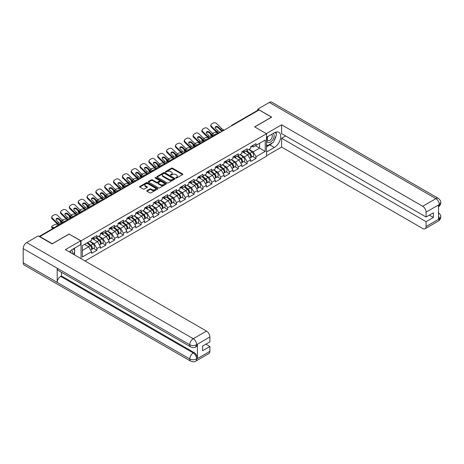 <?xml version="1.0" encoding="UTF-8"?>
<svg xmlns="http://www.w3.org/2000/svg" width="464" height="464" viewBox="0 0 464 464"><rect width="100%" height="100%" fill="white"/><g stroke="black" fill="none" stroke-linecap="round" stroke-linejoin="round"><path stroke-width="0.7" d="M175.873 178.025A0.551 0.319 0 0 0 176.651 178.025L182.561 174.615A0.789 0.452 0 0 0 182.793 174.296A0.789 0.452 0 0 0 182.561 173.971L172.55 168.194A0.789 0.452 0 0 0 171.442 168.194L165.532 171.605A0.551 0.319 0 0 0 166.309 172.057L167.075 171.616A2.517 1.456 0 0 1 170.63 171.616L171.465 172.098A2.517 1.456 0 0 1 172.202 173.124A2.517 1.456 0 0 1 171.465 174.151L170.7 174.592A0.551 0.319 0 0 0 171.483 175.038L172.248 174.597A2.517 1.456 0 0 1 175.804 174.597L176.639 175.079A2.517 1.456 0 0 1 177.376 176.111A2.517 1.456 0 0 1 176.639 177.138L175.873 177.579A0.551 0.319 0 0 0 175.873 178.025L175.873 177.579M147.024 190.605A0.789 0.452 0 0 0 146.798 190.924A0.789 0.452 0 0 0 147.024 191.249L149.837 192.867A0.789 0.452 0 0 0 150.945 192.867L157.511 189.08A0.789 0.452 0 0 0 157.737 188.761A0.789 0.452 0 0 0 157.511 188.436L147.5 182.659A0.789 0.452 0 0 0 146.386 182.659L139.826 186.447A0.789 0.452 0 0 0 139.594 186.766A0.789 0.452 0 0 0 139.826 187.091L143.219 189.045A0.789 0.452 0 0 0 144.327 189.045L147.134 187.427A0.789 0.452 0 0 0 147.366 187.108A0.789 0.452 0 0 0 147.134 186.783L145.452 185.815A2.105 1.212 0 0 1 144.838 184.956A2.105 1.212 0 0 1 146.137 183.831A2.105 1.212 0 0 1 148.428 184.098L155.022 187.903A2.105 1.212 0 0 1 155.637 188.761A2.105 1.212 0 0 1 154.338 189.88A2.105 1.212 0 0 1 152.047 189.619L150.945 188.981A0.789 0.452 0 0 0 149.837 188.981L147.024 190.605L147.024 191.249L149.837 189.637L149.837 188.981M69.148 233.966L52.264 243.716L39.858 236.553L259.115 109.962L271.521 117.131L254.637 126.875L266.533 133.742L81.043 240.839L69.148 234.129M167.127 182.886A0.789 0.452 0 0 0 168.241 182.886L174.806 179.092A0.789 0.452 0 0 0 175.032 178.773A0.789 0.452 0 0 0 174.806 178.454L164.795 172.672A0.789 0.452 0 0 0 163.682 172.672L157.122 176.459A0.789 0.452 0 0 0 156.89 176.784A0.789 0.452 0 0 0 157.122 177.103L167.127 182.886M155.423 178.147A0.551 0.319 0 0 1 155.979 178.222L155.979 177.567L166.158 183.442A0.789 0.452 0 0 1 166.385 183.767A0.789 0.452 0 0 1 166.158 184.086L159.593 187.874A0.789 0.452 0 0 1 158.479 187.874L148.474 182.097L151.281 180.484L151.281 179.835L148.474 181.453A0.789 0.452 0 0 0 148.242 181.778A0.789 0.452 0 0 0 148.474 182.097L148.474 181.453M151.281 180.484A0.789 0.452 0 0 1 152.395 180.484L152.395 179.835A0.789 0.452 0 0 0 151.281 179.835M152.395 179.835L156.455 182.178A0.789 0.452 0 0 0 157.563 182.178L159.425 181.099A0.789 0.452 0 0 0 159.657 180.78A0.789 0.452 0 0 0 159.425 180.461L155.202 178.019A0.551 0.319 0 0 1 155.979 177.567M81.043 258.663L81.043 240.839M85.04 260.971L266.533 156.182L266.533 133.742M93.577 248.333L96.935 250.276L96.935 248.571L94.105 243.664L89.912 241.245M96.935 250.276L91.553 253.379L91.553 251.679L82.348 256.998L82.348 245.613L91.553 240.3L91.553 238.595L96.935 235.486L96.935 237.191L100.392 235.196L100.392 233.491L105.775 230.388L105.775 232.087L109.231 230.092L109.231 228.392L114.614 225.284L114.614 226.983L118.071 224.988L118.071 223.288L123.453 220.18L123.453 221.879L126.91 219.884L126.91 218.184L132.292 215.076L132.292 216.781L135.749 214.786L135.749 213.08L141.131 209.977L141.131 211.677L144.582 209.682L144.582 207.982L149.965 204.873L149.965 206.573L153.422 204.578L153.422 202.878L158.804 199.769L158.804 201.469L162.261 199.474L162.261 197.774L167.643 194.665L167.643 196.365L171.1 194.37L171.1 192.67L176.482 189.561L176.482 191.267L179.939 189.271L179.939 187.566L185.322 184.463L185.322 186.163L188.778 184.167L188.778 182.468L194.161 179.359L194.161 181.059L197.612 179.063L197.612 177.364L202.994 174.255L202.994 175.955L206.451 173.959L206.451 172.26L211.833 169.151L211.833 170.856L215.29 168.861L215.29 167.156L220.673 164.053L220.673 165.752L224.129 163.757L224.129 162.058L229.512 158.949L229.512 160.648L232.969 158.653L232.969 156.954L238.351 153.845L238.351 155.544L241.808 153.549L241.808 151.85L247.19 148.741L247.19 150.44L250.641 148.445L250.641 146.746L256.024 143.637L256.024 145.342L265.234 140.024L265.234 151.409L256.024 156.722L253.193 151.815L249 149.396M252.665 156.484L256.024 158.427L256.024 156.722M256.024 158.427L250.641 161.53L250.641 159.831L247.19 161.826L244.354 156.919L240.161 154.5M243.826 161.588L247.19 163.525L247.19 161.826M247.19 163.525L241.808 166.634L241.808 164.935L238.351 166.93L235.515 162.023L231.321 159.604M234.987 166.692L238.351 168.629L238.351 166.93M238.351 168.629L232.969 171.738L232.969 170.039L229.512 172.034L226.681 167.127L222.488 164.703M226.148 171.79L229.512 173.733L229.512 172.034M229.512 173.733L224.129 176.842L224.129 175.137L220.673 177.132L217.842 172.225L213.649 169.807M217.314 176.894L220.673 178.837L220.673 177.132M220.673 178.837L215.29 181.94L215.29 180.241L211.833 182.236L209.003 177.329L204.81 174.911M208.475 181.998L211.833 183.935L211.833 182.236M211.833 183.935L206.451 187.044L206.451 185.345L202.994 187.34L200.164 182.433L195.97 180.015M199.636 187.102L202.994 189.039L202.994 187.34M202.994 189.039L197.612 192.148L197.612 190.449L194.161 192.444L191.325 187.537L187.131 185.113M190.797 192.2L194.161 194.143L194.161 192.444M194.161 194.143L188.778 197.252L188.778 195.553L185.322 197.548L182.485 192.641L178.292 190.217M181.958 197.304L185.322 199.247L185.322 197.548M185.322 199.247L179.939 202.356L179.939 200.651L176.482 202.646L173.646 197.739L169.459 195.321M173.118 202.408L176.482 204.351L176.482 202.646M176.482 204.351L171.1 207.454L171.1 205.755L167.643 207.75L164.813 202.843L160.619 200.425M164.279 207.512L167.643 209.45L167.643 207.75M167.643 209.45L162.261 212.558L162.261 210.859L158.804 212.854L155.974 207.947L151.78 205.529M155.446 212.616L158.804 214.554L158.804 212.854M158.804 214.554L153.422 217.662L153.422 215.963L149.965 217.958L147.134 213.051L142.941 210.627M146.607 217.715L149.965 219.658L149.965 217.958M149.965 219.658L144.582 222.766L144.582 221.061L141.131 223.056L138.295 218.155L134.102 215.731M137.767 222.819L141.131 224.762L141.131 223.056M141.131 224.762L135.749 227.865L135.749 226.165L132.292 228.16L129.456 223.254L125.263 220.835M128.928 227.923L132.292 229.866L132.292 228.16M132.292 229.866L126.91 232.969L126.91 231.269L123.453 233.264L120.617 228.358L116.429 225.939M120.089 233.027L123.453 234.964L123.453 233.264M123.453 234.964L118.071 238.073L118.071 236.373L114.614 238.368L111.783 233.462L107.59 231.043M111.25 238.125L114.614 240.068L114.614 238.368M114.614 240.068L109.231 243.177L109.231 241.477L105.775 243.472L102.944 238.566L98.751 236.141M102.416 243.229L105.775 245.172L105.775 243.472M105.775 245.172L100.392 248.281L100.392 246.575L96.935 248.571M93.009 238.194L94.105 238.827L96.935 237.191M94.105 243.664L97.562 241.669L92.272 238.618M100.392 246.575L97.562 241.669M101.848 233.09L102.944 233.723L105.775 232.087M102.944 238.566L106.401 236.57L101.111 233.514M109.231 241.477L106.401 236.57M110.687 227.986L111.783 228.619L114.614 226.983M111.783 233.462L115.234 231.466L109.951 228.41M118.071 236.373L115.234 231.466M119.526 222.882L120.617 223.515L123.453 221.879M120.617 228.358L124.074 226.362L118.79 223.312M126.91 231.269L124.074 226.362M128.36 217.784L129.456 218.416L132.292 216.781M129.456 223.254L132.913 221.258L127.623 218.208M135.749 226.165L132.913 221.258M137.199 212.68L138.295 213.312L141.131 211.677M138.295 218.155L141.752 216.154L136.462 213.104M144.582 221.061L141.752 216.154M146.038 207.576L147.134 208.208L149.965 206.573M147.134 213.051L150.591 211.056L145.302 208M153.422 215.963L150.591 211.056M154.877 202.472L155.974 203.104L158.804 201.469M155.974 207.947L159.43 205.952L154.141 202.901M162.261 210.859L159.43 205.952M163.717 197.368L164.813 198L167.643 196.365M164.813 202.843L168.264 200.848L162.98 197.797M171.1 205.755L168.264 200.848M172.556 192.27L173.646 192.902L176.482 191.267M173.646 197.739L177.103 195.744L171.819 192.693M179.939 200.651L177.103 195.744M181.389 187.166L182.485 187.798L185.322 186.163M182.485 192.641L185.942 190.646L180.653 187.589M188.778 195.553L185.942 190.646M190.228 182.062L191.325 182.694L194.161 181.059M191.325 187.537L194.781 185.542L189.492 182.485M197.612 190.449L194.781 185.542M199.068 176.958L200.164 177.59L202.994 175.955M200.164 182.433L203.621 180.438L198.331 177.387M206.451 185.345L203.621 180.438M207.907 171.86L209.003 172.492L211.833 170.856M209.003 177.329L212.46 175.334L207.17 172.283M215.29 180.241L212.46 175.334M216.746 166.756L217.842 167.388L220.673 165.752M217.842 172.225L221.299 170.23L216.009 167.179M224.129 175.137L221.299 170.23M225.585 161.652L226.681 162.284L229.512 160.648M226.681 167.127L230.132 165.132L224.849 162.075M232.969 170.039L230.132 165.132M234.424 156.548L235.515 157.18L238.351 155.544M235.515 162.023L238.972 160.028L233.688 156.977M241.808 164.935L238.972 160.028M243.258 151.444L244.354 152.076L247.19 150.44M244.354 156.919L247.811 154.924L242.521 151.873M250.641 159.831L247.811 154.924M258.262 110.455L232.597 125.274M232.238 125.483A1.201 0.696 120 0 1 232.545 125.239A1.201 0.696 60 0 0 231.942 125.181L257.607 110.362A1.201 0.696 60 0 1 258.21 110.42M252.097 146.346L253.193 146.978L256.024 145.342M253.193 151.815L259.567 148.138L259.567 143.295L265.234 140.024M255.374 145.719L265.234 151.409M39.858 236.553L39.858 236.849M82.348 250.456L88.723 246.773L84.529 244.354M91.553 251.679L88.723 246.773M176.094 178.106L176.639 177.787A2.517 1.456 0 0 0 177.376 176.761L177.376 176.111M172.202 173.124L172.202 173.78A2.517 1.456 0 0 1 171.465 174.806L170.92 175.119M182.561 173.971L182.561 174.615L172.55 168.85A0.789 0.452 0 0 0 171.442 168.85L165.752 172.132M174.795 179.098L164.795 173.327A0.789 0.452 0 0 0 163.682 173.327L157.128 177.109L157.122 176.459M173.414 179A0.551 0.319 0 0 0 173.414 178.547L164.627 173.478A0.551 0.319 0 0 0 163.85 173.478L163.044 173.942A2.517 1.456 0 0 0 162.307 174.969A2.517 1.456 0 0 0 163.044 175.995L169.047 179.464A2.517 1.456 0 0 0 172.608 179.464L173.414 179L173.414 179.655A0.551 0.319 0 0 0 173.577 179.429L173.577 178.773M162.307 174.969L162.307 175.624A2.517 1.456 0 0 0 163.044 176.651L163.044 175.995M173.414 179.655L172.608 180.119A2.517 1.456 0 0 1 169.047 180.119L163.044 176.651M152.395 180.484L156.455 182.833A0.789 0.452 0 0 0 157.563 182.833L159.425 181.755A0.789 0.452 0 0 0 159.657 181.436L159.657 180.78M155.979 178.222L166.147 184.092M160.666 184.608A2.105 1.212 0 0 0 162.957 184.875A2.105 1.212 0 0 0 164.256 183.75A2.105 1.212 0 0 0 163.641 182.891L161.315 181.552A0.789 0.452 0 0 0 160.208 181.552L158.346 182.625A0.789 0.452 0 0 0 158.114 182.949A0.789 0.452 0 0 0 158.346 183.268L160.666 184.608L160.666 185.264A2.105 1.212 0 0 0 162.957 185.525A2.105 1.212 0 0 0 164.256 184.405L164.256 183.75M158.114 182.949L158.114 183.599A0.789 0.452 0 0 0 158.346 183.924L158.346 183.268M160.666 185.264L158.346 183.924M155.637 188.761L155.637 189.411A2.105 1.212 0 0 1 154.338 190.536A2.105 1.212 0 0 1 152.047 190.269L150.945 189.637A0.789 0.452 0 0 0 149.837 189.637M144.838 184.956L144.838 185.606A2.105 1.212 0 0 0 145.452 186.464L145.452 185.815M147.129 187.433L145.452 186.464M157.511 188.436L157.511 189.08L147.5 183.315A0.789 0.452 0 0 0 146.386 183.315L139.832 187.096M216.856 132.513L216.386 132.431A2.401 0.864 -14.2 0 0 213.08 133.122L212.611 133.388M210.882 134.496A2.401 0.864 -14.2 0 0 210.714 134.949A2.401 0.864 -14.2 0 0 211.346 135.343L211.584 136.283L213.063 136.549M211.874 135.436L211.346 135.343M215.093 135.047A1.844 0.661 165.8 0 1 214.919 134.85A1.844 0.661 165.8 0 1 215.476 134.177A1.844 0.661 165.8 0 1 218.01 133.649L218.022 133.69M211.584 136.283A2.401 0.864 165.8 0 1 210.958 135.894L210.714 134.949M249.968 154.274L249.574 154.042M250.479 157.644A2.645 1.525 -120 0 0 250.862 157.528A2.645 1.525 -120 0 0 251.337 155.678A2.645 1.525 -120 0 0 249.957 153.375L246.773 150.684M250.862 157.528L253.042 156.264A2.645 1.525 -120 0 0 253.518 154.419A2.645 1.525 -120 0 0 252.143 152.117L248.953 149.425M246.158 151.038L249.794 154.106A1.601 0.928 60 0 1 250.659 156.084M249.702 158.195L250.183 157.917A2.645 1.525 -120 0 0 250.659 156.072A2.645 1.525 -120 0 0 249.278 153.77L246.088 151.078M245.172 153.398L243.02 151.583M220.771 132.101A1.844 0.719 167.4 0 1 220.354 132.13L219.75 132.031A5.371 3.097 -120 0 1 219.17 131.747A5.371 3.097 -120 0 1 217.941 130.802L215.644 128.563A1.844 1.351 -160.3 0 1 215.215 127.188A1.844 1.351 -160.3 0 1 215.714 126.614A1.844 1.351 -160.3 0 1 218.248 127.061L220.545 129.294A5.371 3.097 -120 0 0 221.78 130.245A5.371 3.097 -120 0 0 222.36 130.529L222.755 130.749M218.335 133.504A6.409 3.7 60 0 1 217.952 133.301A6.409 3.7 60 0 1 216.479 132.17L211.346 127.171A2.401 1.763 -160.3 0 1 210.784 125.373L211.021 124.712A2.401 1.763 19.7 0 1 211.677 123.958L213.318 123.006A2.401 1.763 19.7 0 1 216.63 123.592L221.763 128.592A5.371 3.097 -120 0 0 222.998 129.543A5.371 3.097 -120 0 0 224.077 129.984L224.332 130.042M222.163 131.3A6.409 3.7 60 0 1 221.78 131.097A6.409 3.7 60 0 1 220.307 129.961L218.01 127.728A1.844 1.351 19.7 0 0 215.476 127.281A1.844 1.351 19.7 0 0 215.151 127.542M211.021 124.712A2.401 1.763 19.7 0 0 211.584 126.504L216.723 131.503A5.371 3.097 -120 0 0 217.952 132.455A5.371 3.097 -120 0 0 219.031 132.895L219.292 132.953M251.355 146.34A2.645 1.525 60 0 1 250.862 147.059A2.645 1.525 60 0 1 250.641 147.146M253.535 145.075A2.645 1.525 60 0 1 253.042 145.8L250.862 147.059M267.711 136.602A5.208 3.004 120 0 0 267.583 142.193A5.208 3.004 120 0 0 272.287 140.488A5.208 3.004 120 0 0 273.18 133.441M268.001 136.428A3.567 2.059 120 0 0 267.989 140.569A3.567 2.059 120 0 0 271.034 139.275A3.567 2.059 120 0 0 271.556 134.392A3.567 2.059 120 0 0 271.544 134.386M275.169 132.356L276.561 134.334L273.505 142.216L267.386 145.748L266.533 144.536M266.533 145.255L267.386 145.748M72.256 253.588A5.208 3.004 120 0 0 71.572 249.951M70.598 252.631A3.567 2.059 120 0 0 70.232 251.169M73.445 248.756L74.866 250.78L73.498 254.307M272.374 142.866A9.013 5.203 120 0 1 269.88 144.901L274.352 147.482A9.013 5.203 120 0 0 280.244 139.542A9.013 5.203 120 0 0 278.864 132.315A9.013 5.203 120 0 0 274.352 132.762L266.533 137.28M274.352 147.482L266.533 151.995M266.533 155.759L281.607 147.059L281.607 138.26L426.08 221.67L426.08 226.542L439.391 218.788L438.544 219.182L438.544 205.117L439.309 204.514L426.08 212.152A4.808 2.778 -120 0 0 422.681 206.26L435.905 198.627L269.34 102.457L257.81 109.115L271.689 117.131L254.724 126.927M285.627 135.935L281.607 138.26M429.362 215.128L433.388 217.448L433.388 212.802L426.08 217.024L281.607 133.615L281.607 124.816L422.681 206.26M266.336 133.632L281.607 124.816M281.607 147.059L422.681 228.503A4.808 2.778 -120 0 0 425.082 228.746A4.808 2.778 -120 0 0 426.08 226.542M269.34 102.457A4.93 2.848 -60 0 1 271.805 102.213L438.37 198.383A4.93 2.848 -60 0 0 435.905 198.627A4.808 2.778 60 0 1 439.309 204.514M257.81 110.304L257.81 109.115M426.08 217.024L426.08 212.152M433.388 217.448L426.08 221.67M274.166 140.511A9.013 5.203 120 0 0 276.109 135.511M276.254 133.893A9.013 5.203 120 0 0 276.028 132.054M269.88 144.901L266.533 146.827M266.533 145.783L266.991 145.522M438.544 215.818L439.309 218.741M438.37 212.611C440.307 214.351 441.113 215.737 440.8 216.781L439.396 218.788M438.37 198.383C440.301 200.106 441.113 201.504 440.8 202.582L439.391 204.56M190.785 346.979A4.93 2.848 -60 0 1 189.77 344.758C192.038 345.842 194.3 345.837 196.562 344.729L195.657 346.973C194.851 347.791 193.227 347.791 190.785 346.979L58.215 270.437A4.93 2.848 -60 0 1 57.194 268.215L23.2 248.588A4.93 2.848 -60 0 1 26.686 242.556L38.216 235.898L52.096 243.913L69.09 234.1L80.707 240.804L80.707 244.563L72.662 249.209A9.013 5.203 120 0 0 69.501 251.998M80.707 240.804L65.407 249.638L206.48 331.081A4.808 2.778 60 0 1 209.879 336.968L209.879 341.846L202.571 346.063L202.571 350.709L209.879 346.492L209.879 351.364A4.808 2.778 60 0 1 208.887 353.562L195.657 361.201A4.808 2.778 -120 0 0 196.649 359.003L209.879 351.364M74.333 254.788L76.229 255.884M74.53 254.672L74.53 251.65M74.53 250.299L74.53 248.13M195.657 361.201C194.886 362.019 193.268 362.019 190.785 361.207L24.221 265.043A4.93 2.848 -60 0 1 23.2 262.786L57.194 282.414A4.93 2.848 -60 0 1 60.68 276.411L193.25 352.947L194.016 352.507A4.808 2.778 60 0 1 197.415 358.394L197.415 344.329A4.808 2.778 60 0 1 196.423 346.533L195.657 346.973M23.2 248.588L23.2 262.786M26.686 242.556L193.25 338.72A4.93 2.848 -60 0 0 189.77 344.758L57.194 268.215L57.194 282.414L189.77 358.95C192.026 360.047 194.294 360.047 196.568 358.95L196.649 359.003M209.879 346.492L205.859 344.166M61.445 272.304L61.445 275.97L194.016 352.507M61.445 275.97L60.68 276.411M208.017 137.617L207.553 137.535A2.401 0.864 -14.2 0 0 204.241 138.226L203.777 138.492M202.043 139.6A2.401 0.864 -14.2 0 0 201.875 140.053A2.401 0.864 -14.2 0 0 202.507 140.441L202.745 141.387L204.224 141.653M203.035 140.54L202.507 140.441M206.254 140.151A1.844 0.661 165.8 0 1 206.086 139.954A1.844 0.661 165.8 0 1 206.637 139.281A1.844 0.661 165.8 0 1 209.171 138.748L209.183 138.794M202.745 141.387A2.401 0.864 165.8 0 1 202.118 140.998L201.875 140.053M241.129 159.378L240.735 159.146M241.64 162.748A2.645 1.525 -120 0 0 242.022 162.626A2.645 1.525 -120 0 0 242.498 160.782A2.645 1.525 -120 0 0 241.123 158.479L237.933 155.788M242.022 162.626L244.203 161.368A2.645 1.525 -120 0 0 244.679 159.523A2.645 1.525 -120 0 0 243.304 157.215L240.114 154.529M237.319 156.142L240.955 159.21A1.601 0.928 60 0 1 241.819 161.182M240.862 163.299L241.344 163.021A2.645 1.525 -120 0 0 241.819 161.17A2.645 1.525 -120 0 0 240.439 158.868L237.255 156.177M236.333 158.502L234.181 156.687M199.178 142.721L198.714 142.634A2.401 0.864 -14.2 0 0 195.402 143.324L194.938 143.596M193.21 144.704A2.401 0.864 -14.2 0 0 193.041 145.157A2.401 0.864 -14.2 0 0 193.668 145.545L193.911 146.491L195.39 146.757M194.196 145.644L193.668 145.545M197.415 145.255A1.844 0.661 165.8 0 1 197.246 145.058A1.844 0.661 165.8 0 1 197.797 144.379A1.844 0.661 165.8 0 1 200.332 143.852L200.344 143.892M193.911 146.491A2.401 0.864 165.8 0 1 193.279 146.096L193.041 145.157M232.296 164.476L231.896 164.25M232.8 167.852A2.645 1.525 -120 0 0 233.183 167.73A2.645 1.525 -120 0 0 233.659 165.886A2.645 1.525 -120 0 0 232.284 163.577L229.094 160.892M233.183 167.73L235.364 166.472A2.645 1.525 -120 0 0 235.84 164.621A2.645 1.525 -120 0 0 234.465 162.319L231.275 159.628M228.479 161.246L232.116 164.314A1.601 0.928 60 0 1 232.98 166.286M232.023 168.403L232.505 168.125A2.645 1.525 -120 0 0 232.98 166.274A2.645 1.525 -120 0 0 231.606 163.972L228.416 161.281M227.493 163.606L225.342 161.791M190.344 147.825L189.875 147.738A2.401 0.864 -14.2 0 0 186.569 148.428L186.099 148.7M184.37 149.802A2.401 0.864 -14.2 0 0 184.202 150.261A2.401 0.864 -14.2 0 0 184.829 150.649L185.072 151.595L186.551 151.861M185.362 150.742L184.829 150.649M188.581 150.359A1.844 0.661 165.8 0 1 188.407 150.162A1.844 0.661 165.8 0 1 188.958 149.483A1.844 0.661 165.8 0 1 191.493 148.956L191.504 148.996M185.072 151.595A2.401 0.864 165.8 0 1 184.44 151.2L184.202 150.261M223.457 169.58L223.056 169.354M223.961 172.95A2.645 1.525 -120 0 0 224.344 172.834A2.645 1.525 -120 0 0 224.82 170.984A2.645 1.525 -120 0 0 223.445 168.681L220.255 165.99M224.344 172.834L226.525 171.576A2.645 1.525 -120 0 0 227 169.725A2.645 1.525 -120 0 0 225.626 167.423L222.436 164.732M219.64 166.344L223.277 169.418A1.601 0.928 60 0 1 224.147 171.39M223.184 173.501L223.665 173.229A2.645 1.525 -120 0 0 224.141 171.378A2.645 1.525 -120 0 0 222.766 169.076L219.576 166.385M218.654 168.71L216.502 166.895M181.505 152.923L181.035 152.842A2.401 0.864 -14.2 0 0 177.729 153.532L177.26 153.804M175.531 154.906A2.401 0.864 -14.2 0 0 175.363 155.365A2.401 0.864 -14.2 0 0 175.995 155.753L176.233 156.693L177.712 156.96M176.523 155.846L175.995 155.753M179.742 155.457A1.844 0.661 165.8 0 1 179.568 155.266A1.844 0.661 165.8 0 1 180.119 154.587A1.844 0.661 165.8 0 1 182.659 154.06L182.665 154.1M176.233 156.693A2.401 0.864 165.8 0 1 175.601 156.304L175.363 155.365M214.617 174.684L214.217 174.458M215.122 178.054A2.645 1.525 -120 0 0 215.511 177.938A2.645 1.525 -120 0 0 215.98 176.088A2.645 1.525 -120 0 0 214.606 173.785L211.416 171.094M215.511 177.938L217.691 176.674A2.645 1.525 -120 0 0 218.167 174.829A2.645 1.525 -120 0 0 216.787 172.527L213.597 169.836M210.801 171.448L214.443 174.516A1.601 0.928 60 0 1 215.308 176.494M214.345 178.605L214.826 178.327A2.645 1.525 -120 0 0 215.302 176.482A2.645 1.525 -120 0 0 213.927 174.18L210.737 171.489M209.821 173.809L207.669 171.993M172.666 158.027L172.196 157.946A2.401 0.864 -14.2 0 0 168.89 158.636L168.42 158.903M166.692 160.01A2.401 0.864 -14.2 0 0 166.524 160.463A2.401 0.864 -14.2 0 0 167.156 160.857L167.394 161.797L168.873 162.064M167.684 160.95L167.156 160.857M170.903 160.561A1.844 0.661 165.8 0 1 170.729 160.364A1.844 0.661 165.8 0 1 171.286 159.691A1.844 0.661 165.8 0 1 173.82 159.158L173.832 159.204M167.394 161.797A2.401 0.864 165.8 0 1 166.762 161.408L166.524 160.463M205.778 179.788L205.384 179.556M206.283 183.158A2.645 1.525 -120 0 0 206.671 183.036A2.645 1.525 -120 0 0 207.147 181.192A2.645 1.525 -120 0 0 205.767 178.889L202.577 176.198M206.671 183.036L208.852 181.778A2.645 1.525 -120 0 0 209.328 179.933A2.645 1.525 -120 0 0 207.947 177.631L204.763 174.94M201.968 176.552L205.604 179.62A1.601 0.928 60 0 1 206.468 181.598M205.506 183.709L205.987 183.431A2.645 1.525 -120 0 0 206.463 181.586A2.645 1.525 -120 0 0 205.088 179.278L201.898 176.593M200.982 178.913L198.83 177.097M211.932 137.205A1.844 0.719 167.4 0 1 211.514 137.234L210.911 137.135A5.371 3.097 -120 0 1 210.331 136.851A5.371 3.097 -120 0 1 209.102 135.906L206.805 133.667A1.844 1.351 -160.3 0 1 206.376 132.292A1.844 1.351 -160.3 0 1 206.874 131.712A1.844 1.351 -160.3 0 1 209.409 132.165L211.706 134.398A5.371 3.097 -120 0 0 212.941 135.349A5.371 3.097 -120 0 0 213.521 135.633L213.916 135.848M209.502 138.608A6.409 3.7 60 0 1 209.113 138.405A6.409 3.7 60 0 1 207.646 137.274L202.507 132.269A2.401 1.763 -160.3 0 1 201.944 130.477L202.182 129.81A2.401 1.763 19.7 0 1 202.838 129.056L204.485 128.11A2.401 1.763 19.7 0 1 207.791 128.696L212.924 133.696A5.371 3.097 -120 0 0 214.159 134.647A5.371 3.097 -120 0 0 215.238 135.088L215.493 135.146M213.324 136.399A6.409 3.7 60 0 1 212.941 136.196A6.409 3.7 60 0 1 211.468 135.065L209.171 132.832A1.844 1.351 19.7 0 0 206.637 132.379A1.844 1.351 19.7 0 0 206.312 132.646M202.182 129.81A2.401 1.763 19.7 0 0 202.745 131.608L207.884 136.607A5.371 3.097 -120 0 0 209.113 137.553A5.371 3.097 -120 0 0 210.192 137.999L210.453 138.057M242.515 151.438A2.645 1.525 60 0 1 242.022 152.163A2.645 1.525 60 0 1 241.808 152.25M244.696 150.179A2.645 1.525 60 0 1 244.203 150.899L242.022 152.163M203.093 142.309A1.844 0.719 167.4 0 1 202.681 142.338L202.078 142.239A5.371 3.097 -120 0 1 201.498 141.955A5.371 3.097 -120 0 1 200.262 141.004L197.966 138.771A1.844 1.351 -160.3 0 1 197.536 137.396A1.844 1.351 -160.3 0 1 198.035 136.816A1.844 1.351 -160.3 0 1 200.576 137.263L202.867 139.502A5.371 3.097 -120 0 0 204.102 140.453A5.371 3.097 -120 0 0 204.682 140.731L205.076 140.952M200.663 143.712A6.409 3.7 60 0 1 200.28 143.509A6.409 3.7 60 0 1 198.807 142.373L193.668 137.373A2.401 1.763 -160.3 0 1 193.105 135.581L193.349 134.914A2.401 1.763 19.7 0 1 193.998 134.16L195.646 133.214A2.401 1.763 19.7 0 1 198.952 133.794L204.085 138.8A5.371 3.097 -120 0 0 205.32 139.745A5.371 3.097 -120 0 0 206.399 140.192L206.66 140.25M204.485 141.503A6.409 3.7 60 0 1 204.102 141.3A6.409 3.7 60 0 1 202.629 140.169L200.332 137.93A1.844 1.351 19.7 0 0 197.797 137.483A1.844 1.351 19.7 0 0 197.478 137.75M193.349 134.914A2.401 1.763 19.7 0 0 193.911 136.706L199.044 141.711A5.371 3.097 -120 0 0 200.28 142.657A5.371 3.097 -120 0 0 201.359 143.098L201.614 143.161M233.676 156.542A2.645 1.525 60 0 1 233.183 157.261A2.645 1.525 60 0 1 232.969 157.354M235.857 155.283A2.645 1.525 60 0 1 235.364 156.003L233.183 157.261M194.254 147.413A1.844 0.719 167.4 0 1 193.842 147.442L193.239 147.343A5.371 3.097 -120 0 1 192.659 147.059A5.371 3.097 -120 0 1 191.423 146.108L189.126 143.875A1.844 1.351 -160.3 0 1 188.697 142.5A1.844 1.351 -160.3 0 1 189.202 141.92A1.844 1.351 -160.3 0 1 191.736 142.367L194.027 144.606A5.371 3.097 -120 0 0 195.263 145.551A5.371 3.097 -120 0 0 195.843 145.835L196.237 146.056M191.823 148.816A6.409 3.7 60 0 1 191.441 148.613A6.409 3.7 60 0 1 189.967 147.477L184.829 142.477A2.401 1.763 -160.3 0 1 184.266 140.685L184.51 140.018A2.401 1.763 19.7 0 1 185.165 139.264L186.806 138.313A2.401 1.763 19.7 0 1 190.112 138.898L195.251 143.898A5.371 3.097 -120 0 0 196.481 144.849A5.371 3.097 -120 0 0 197.56 145.29L197.821 145.354M195.646 146.607A6.409 3.7 60 0 1 195.263 146.404A6.409 3.7 60 0 1 193.79 145.273L191.493 143.034A1.844 1.351 19.7 0 0 188.958 142.587A1.844 1.351 19.7 0 0 188.639 142.854M184.51 140.018A2.401 1.763 19.7 0 0 185.072 141.81L190.205 146.81A5.371 3.097 -120 0 0 191.441 147.761A5.371 3.097 -120 0 0 192.519 148.202L192.775 148.265M224.837 161.646A2.645 1.525 60 0 1 224.344 162.365A2.645 1.525 60 0 1 224.129 162.458M227.018 160.387A2.645 1.525 60 0 1 226.525 161.107L224.344 162.365M185.414 152.511A1.844 0.719 167.4 0 1 185.003 152.54L184.399 152.441A5.371 3.097 -120 0 1 183.819 152.163A5.371 3.097 -120 0 1 182.584 151.212L180.293 148.973A1.844 1.351 -160.3 0 1 179.858 147.598A1.844 1.351 -160.3 0 1 180.363 147.024A1.844 1.351 -160.3 0 1 182.897 147.471L185.194 149.704A5.371 3.097 -120 0 0 186.424 150.655A5.371 3.097 -120 0 0 187.004 150.939L187.398 151.16M182.984 153.915A6.409 3.7 60 0 1 182.601 153.712A6.409 3.7 60 0 1 181.128 152.581L175.995 147.581A2.401 1.763 -160.3 0 1 175.433 145.789L175.67 145.122A2.401 1.763 19.7 0 1 176.326 144.368L177.967 143.417A2.401 1.763 19.7 0 1 181.273 144.002L186.412 149.002A5.371 3.097 -120 0 0 187.642 149.953A5.371 3.097 -120 0 0 188.72 150.394L188.981 150.458M186.806 151.711A6.409 3.7 60 0 1 186.424 151.508A6.409 3.7 60 0 1 184.95 150.371L182.659 148.138A1.844 1.351 19.7 0 0 180.119 147.691A1.844 1.351 19.7 0 0 179.8 147.958M175.67 145.122A2.401 1.763 19.7 0 0 176.233 146.914L181.366 151.914A5.371 3.097 -120 0 0 182.601 152.865A5.371 3.097 -120 0 0 183.68 153.306L183.941 153.369M215.998 166.75A2.645 1.525 60 0 1 215.511 167.469A2.645 1.525 60 0 1 215.29 167.556M218.179 165.491A2.645 1.525 60 0 1 217.691 166.211L215.511 167.469M176.575 157.615A1.844 0.719 167.4 0 1 176.163 157.644L175.56 157.545A5.371 3.097 -120 0 1 174.98 157.261A5.371 3.097 -120 0 1 173.745 156.316L171.454 154.077A1.844 1.351 -160.3 0 1 171.019 152.702A1.844 1.351 -160.3 0 1 171.523 152.128A1.844 1.351 -160.3 0 1 174.058 152.575L176.355 154.808A5.371 3.097 -120 0 0 177.584 155.759A5.371 3.097 -120 0 0 178.164 156.043L178.565 156.258M174.145 159.019A6.409 3.7 60 0 1 173.762 158.816A6.409 3.7 60 0 1 172.289 157.685L167.156 152.685A2.401 1.763 -160.3 0 1 166.593 150.887L166.831 150.22A2.401 1.763 19.7 0 1 167.487 149.472L169.128 148.521A2.401 1.763 19.7 0 1 172.434 149.106L177.573 154.106A5.371 3.097 -120 0 0 178.802 155.057A5.371 3.097 -120 0 0 179.881 155.498L180.142 155.556M177.973 156.815A6.409 3.7 60 0 1 177.584 156.612A6.409 3.7 60 0 1 176.117 155.475L173.82 153.242A1.844 1.351 19.7 0 0 171.286 152.789A1.844 1.351 19.7 0 0 170.961 153.056M166.831 150.22A2.401 1.763 19.7 0 0 167.394 152.018L172.527 157.018A5.371 3.097 -120 0 0 173.762 157.969A5.371 3.097 -120 0 0 174.841 158.41L175.102 158.468M207.164 171.848A2.645 1.525 60 0 1 206.671 172.573A2.645 1.525 60 0 1 206.451 172.66M209.345 170.59A2.645 1.525 60 0 1 208.852 171.315L206.671 172.573M163.827 163.131L163.357 163.044A2.401 0.864 -14.2 0 0 160.051 163.734L159.581 164.007M157.853 165.114A2.401 0.864 -14.2 0 0 157.685 165.567A2.401 0.864 -14.2 0 0 158.317 165.955L158.555 166.901L160.034 167.168M158.845 166.054L158.317 165.955M162.064 165.665A1.844 0.661 165.8 0 1 161.89 165.468A1.844 0.661 165.8 0 1 162.446 164.795A1.844 0.661 165.8 0 1 164.981 164.262L164.993 164.308M158.555 166.901A2.401 0.864 165.8 0 1 157.928 166.512L157.685 165.567M196.939 184.892L196.545 184.66M197.449 188.262A2.645 1.525 -120 0 0 197.832 188.14A2.645 1.525 -120 0 0 198.308 186.296A2.645 1.525 -120 0 0 196.927 183.993L193.743 181.302M197.832 188.14L200.013 186.882A2.645 1.525 -120 0 0 200.489 185.037A2.645 1.525 -120 0 0 199.108 182.729L195.924 180.044M193.128 181.656L196.765 184.724A1.601 0.928 60 0 1 197.629 186.696M196.672 188.813L197.154 188.535A2.645 1.525 -120 0 0 197.629 186.685A2.645 1.525 -120 0 0 196.249 184.382L193.059 181.691M192.142 184.017L189.991 182.201M167.742 162.719A1.844 0.719 167.4 0 1 167.324 162.748L166.721 162.649A5.371 3.097 -120 0 1 166.141 162.365A5.371 3.097 -120 0 1 164.911 161.414L162.615 159.181A1.844 1.351 -160.3 0 1 162.18 157.806A1.844 1.351 -160.3 0 1 162.684 157.226A1.844 1.351 -160.3 0 1 165.219 157.679L167.516 159.912A5.371 3.097 -120 0 0 168.751 160.863A5.371 3.097 -120 0 0 169.331 161.147L169.725 161.362M165.306 164.123A6.409 3.7 60 0 1 164.923 163.92A6.409 3.7 60 0 1 163.45 162.789L158.317 157.783A2.401 1.763 -160.3 0 1 157.754 155.991L157.992 155.324A2.401 1.763 19.7 0 1 158.647 154.57L160.289 153.625A2.401 1.763 19.7 0 1 163.601 154.205L168.734 159.21A5.371 3.097 -120 0 0 169.969 160.155A5.371 3.097 -120 0 0 171.048 160.602L171.303 160.66M169.134 161.913A6.409 3.7 60 0 1 168.751 161.71A6.409 3.7 60 0 1 167.278 160.579L164.981 158.34A1.844 1.351 19.7 0 0 162.446 157.893A1.844 1.351 19.7 0 0 162.122 158.16M157.992 155.324A2.401 1.763 19.7 0 0 158.555 157.116L163.693 162.122A5.371 3.097 -120 0 0 164.923 163.067A5.371 3.097 -120 0 0 166.002 163.514L166.263 163.572M198.325 176.952A2.645 1.525 60 0 1 197.832 177.671A2.645 1.525 60 0 1 197.612 177.764M200.506 175.694A2.645 1.525 60 0 1 200.013 176.413L197.832 177.671M154.988 168.235L154.518 168.148A2.401 0.864 -14.2 0 0 151.212 168.838L150.742 169.111M149.014 170.213A2.401 0.864 -14.2 0 0 148.845 170.671A2.401 0.864 -14.2 0 0 149.478 171.059L149.715 172.005L151.194 172.272M150.005 171.158L149.478 171.059M153.224 170.769A1.844 0.661 165.8 0 1 153.05 170.572A1.844 0.661 165.8 0 1 153.607 169.894A1.844 0.661 165.8 0 1 156.142 169.366L156.153 169.406M149.715 172.005A2.401 0.864 165.8 0 1 149.089 171.61L148.845 170.671M188.1 189.991L187.705 189.764M188.61 193.366A2.645 1.525 -120 0 0 188.993 193.244A2.645 1.525 -120 0 0 189.469 191.394A2.645 1.525 -120 0 0 188.094 189.092L184.904 186.4M188.993 193.244L191.174 191.986A2.645 1.525 -120 0 0 191.649 190.136A2.645 1.525 -120 0 0 190.275 187.833L187.085 185.142M184.289 186.76L187.926 189.828A1.601 0.928 60 0 1 188.79 191.8M187.833 193.917L188.314 193.639A2.645 1.525 -120 0 0 188.79 191.789A2.645 1.525 -120 0 0 187.41 189.486L184.225 186.795M183.303 189.121L181.151 187.305M158.903 167.823A1.844 0.719 167.4 0 1 158.485 167.852L157.882 167.753A5.371 3.097 -120 0 1 157.302 167.469A5.371 3.097 -120 0 1 156.072 166.518L153.775 164.285A1.844 1.351 -160.3 0 1 153.346 162.91A1.844 1.351 -160.3 0 1 153.845 162.33A1.844 1.351 -160.3 0 1 156.38 162.777L158.676 165.016A5.371 3.097 -120 0 0 159.912 165.961A5.371 3.097 -120 0 0 160.492 166.245L160.886 166.466M156.472 169.227A6.409 3.7 60 0 1 156.084 169.024A6.409 3.7 60 0 1 154.616 167.887L149.478 162.887A2.401 1.763 -160.3 0 1 148.915 161.095L149.153 160.428A2.401 1.763 19.7 0 1 149.808 159.674L151.45 158.729A2.401 1.763 19.7 0 1 154.761 159.309L159.894 164.314A5.371 3.097 -120 0 0 161.13 165.259A5.371 3.097 -120 0 0 162.209 165.7L162.464 165.764M160.295 167.017A6.409 3.7 60 0 1 159.912 166.814A6.409 3.7 60 0 1 158.439 165.683L156.142 163.444A1.844 1.351 19.7 0 0 153.607 162.997A1.844 1.351 19.7 0 0 153.282 163.264M149.153 160.428A2.401 1.763 19.7 0 0 149.715 162.22L154.854 167.22A5.371 3.097 -120 0 0 156.084 168.171A5.371 3.097 -120 0 0 157.163 168.612L157.424 168.676M189.486 182.056A2.645 1.525 60 0 1 188.993 182.775A2.645 1.525 60 0 1 188.778 182.868M191.667 180.798A2.645 1.525 60 0 1 191.174 181.517L188.993 182.775M146.148 173.339L145.684 173.252A2.401 0.864 -14.2 0 0 142.373 173.942L141.909 174.215M140.18 175.317A2.401 0.864 -14.2 0 0 140.012 175.775A2.401 0.864 -14.2 0 0 140.638 176.163L140.876 177.103L142.361 177.376M141.166 176.256L140.638 176.163M144.385 175.873A1.844 0.661 165.8 0 1 144.217 175.676A1.844 0.661 165.8 0 1 144.768 174.998A1.844 0.661 165.8 0 1 147.303 174.47L147.314 174.51M140.876 177.103A2.401 0.864 165.8 0 1 140.25 176.714L140.012 175.775M179.266 195.095L178.866 194.868M179.771 198.464A2.645 1.525 -120 0 0 180.154 198.348A2.645 1.525 -120 0 0 180.629 196.498A2.645 1.525 -120 0 0 179.255 194.196L176.065 191.504M180.154 198.348L182.335 197.09A2.645 1.525 -120 0 0 182.81 195.24A2.645 1.525 -120 0 0 181.436 192.937L178.246 190.246M175.45 191.858L179.087 194.926A1.601 0.928 60 0 1 179.951 196.904M178.994 199.015L179.475 198.737A2.645 1.525 -120 0 0 179.951 196.893A2.645 1.525 -120 0 0 178.57 194.59L175.386 191.899M174.464 194.225L172.312 192.409M150.063 172.927A1.844 0.719 167.4 0 1 149.646 172.956L149.048 172.857A5.371 3.097 -120 0 1 148.468 172.573A5.371 3.097 -120 0 1 147.233 171.622L144.936 169.389A1.844 1.351 -160.3 0 1 144.507 168.014A1.844 1.351 -160.3 0 1 145.006 167.434A1.844 1.351 -160.3 0 1 147.546 167.881L149.837 170.12A5.371 3.097 -120 0 0 151.073 171.065A5.371 3.097 -120 0 0 151.653 171.349L152.047 171.57M147.633 174.331A6.409 3.7 60 0 1 147.245 174.128A6.409 3.7 60 0 1 145.777 172.991L140.638 167.991A2.401 1.763 -160.3 0 1 140.076 166.199L140.314 165.532A2.401 1.763 19.7 0 1 140.969 164.778L142.616 163.827A2.401 1.763 19.7 0 1 145.922 164.413L151.055 169.412A5.371 3.097 -120 0 0 152.291 170.363A5.371 3.097 -120 0 0 153.369 170.804L153.63 170.868M151.455 172.121A6.409 3.7 60 0 1 151.073 171.918A6.409 3.7 60 0 1 149.599 170.781L147.303 168.548A1.844 1.351 19.7 0 0 144.768 168.101A1.844 1.351 19.7 0 0 144.449 168.368M140.314 165.532A2.401 1.763 19.7 0 0 140.876 167.324L146.015 172.324A5.371 3.097 -120 0 0 147.245 173.275A5.371 3.097 -120 0 0 148.329 173.716L148.584 173.78M180.647 187.16A2.645 1.525 60 0 1 180.154 187.879A2.645 1.525 60 0 1 179.939 187.972M182.828 185.902A2.645 1.525 60 0 1 182.335 186.621L180.154 187.879M137.315 178.437L136.845 178.356A2.401 0.864 -14.2 0 0 133.539 179.046L133.069 179.313M131.341 180.421A2.401 0.864 -14.2 0 0 131.173 180.873A2.401 0.864 -14.2 0 0 131.799 181.267L132.043 182.207L133.522 182.474M132.333 181.36L131.799 181.267M135.552 180.972A1.844 0.661 165.8 0 1 135.378 180.774A1.844 0.661 165.8 0 1 135.929 180.102A1.844 0.661 165.8 0 1 138.463 179.574L138.475 179.614M132.043 182.207A2.401 0.864 165.8 0 1 131.411 181.818L131.173 180.873M170.427 200.199L170.027 199.967M170.932 203.568A2.645 1.525 -120 0 0 171.315 203.452A2.645 1.525 -120 0 0 171.79 201.602A2.645 1.525 -120 0 0 170.416 199.3L167.226 196.608M171.315 203.452L173.495 202.188A2.645 1.525 -120 0 0 173.971 200.344A2.645 1.525 -120 0 0 172.596 198.041L169.406 195.35M166.611 196.962L170.247 200.03A1.601 0.928 60 0 1 171.112 202.008M170.155 204.119L170.636 203.841A2.645 1.525 -120 0 0 171.112 201.997A2.645 1.525 -120 0 0 169.737 199.694L166.547 197.003M165.625 199.323L163.473 197.507M141.224 178.025A1.844 0.719 167.4 0 1 140.812 178.054L140.209 177.956A5.371 3.097 -120 0 1 139.629 177.671A5.371 3.097 -120 0 1 138.394 176.726L136.097 174.487A1.844 1.351 -160.3 0 1 135.668 173.113A1.844 1.351 -160.3 0 1 136.172 172.538A1.844 1.351 -160.3 0 1 138.707 172.985L140.998 175.218A5.371 3.097 -120 0 0 142.233 176.169A5.371 3.097 -120 0 0 142.813 176.453L143.208 176.674M138.794 179.429A6.409 3.7 60 0 1 138.411 179.226A6.409 3.7 60 0 1 136.938 178.095L131.799 173.095A2.401 1.763 -160.3 0 1 131.237 171.297L131.48 170.636A2.401 1.763 19.7 0 1 132.136 169.882L133.777 168.931A2.401 1.763 19.7 0 1 137.083 169.517L142.216 174.516A5.371 3.097 -120 0 0 143.451 175.467A5.371 3.097 -120 0 0 144.53 175.908L144.791 175.972M142.616 177.225A6.409 3.7 60 0 1 142.233 177.022A6.409 3.7 60 0 1 140.76 175.885L138.463 173.652A1.844 1.351 19.7 0 0 135.929 173.205A1.844 1.351 19.7 0 0 135.61 173.466M131.48 170.636A2.401 1.763 19.7 0 0 132.043 172.428L137.176 177.428A5.371 3.097 -120 0 0 138.411 178.379A5.371 3.097 -120 0 0 139.49 178.82L139.745 178.878M171.808 192.264A2.645 1.525 60 0 1 171.315 192.983A2.645 1.525 60 0 1 171.1 193.07M173.988 191A2.645 1.525 60 0 1 173.495 191.725L171.315 192.983M128.476 183.541L128.006 183.46A2.401 0.864 -14.2 0 0 124.7 184.15L124.23 184.417M122.502 185.525A2.401 0.864 -14.2 0 0 122.334 185.977A2.401 0.864 -14.2 0 0 122.966 186.366L123.204 187.311L124.683 187.578M123.494 186.464L122.966 186.366M126.713 186.076A1.844 0.661 165.8 0 1 126.539 185.878A1.844 0.661 165.8 0 1 127.09 185.206A1.844 0.661 165.8 0 1 129.63 184.672L129.636 184.718M123.204 187.311A2.401 0.864 165.8 0 1 122.571 186.922L122.334 185.977M161.588 205.303L161.188 205.071M162.093 208.672A2.645 1.525 -120 0 0 162.481 208.551A2.645 1.525 -120 0 0 162.951 206.706A2.645 1.525 -120 0 0 161.576 204.404L158.386 201.712M162.481 208.551L164.662 207.292A2.645 1.525 -120 0 0 165.138 205.448A2.645 1.525 -120 0 0 163.757 203.145L160.567 200.454M157.772 202.066L161.408 205.134A1.601 0.928 60 0 1 162.278 207.106M161.315 209.223L161.797 208.945A2.645 1.525 -120 0 0 162.272 207.095A2.645 1.525 -120 0 0 160.898 204.792L157.708 202.101M156.791 204.427L154.64 202.611M132.385 183.129A1.844 0.719 167.4 0 1 131.973 183.158L131.37 183.06A5.371 3.097 -120 0 1 130.79 182.775A5.371 3.097 -120 0 1 129.555 181.83L127.258 179.591A1.844 1.351 -160.3 0 1 126.829 178.217A1.844 1.351 -160.3 0 1 127.333 177.637A1.844 1.351 -160.3 0 1 129.868 178.089L132.165 180.322A5.371 3.097 -120 0 0 133.394 181.273A5.371 3.097 -120 0 0 133.974 181.557L134.369 181.772M129.955 184.533A6.409 3.7 60 0 1 129.572 184.33A6.409 3.7 60 0 1 128.099 183.199L122.966 178.193A2.401 1.763 -160.3 0 1 122.403 176.401L122.641 175.734A2.401 1.763 19.7 0 1 123.296 174.98L124.938 174.035A2.401 1.763 19.7 0 1 128.244 174.621L133.383 179.62A5.371 3.097 -120 0 0 134.612 180.571A5.371 3.097 -120 0 0 135.691 181.012L135.952 181.07M133.777 182.323A6.409 3.7 60 0 1 133.394 182.12A6.409 3.7 60 0 1 131.921 180.989L129.63 178.756A1.844 1.351 19.7 0 0 127.09 178.304A1.844 1.351 19.7 0 0 126.771 178.57M122.641 175.734A2.401 1.763 19.7 0 0 123.204 177.532L128.337 182.532A5.371 3.097 -120 0 0 129.572 183.477A5.371 3.097 -120 0 0 130.651 183.924L130.912 183.982M162.968 197.362A2.645 1.525 60 0 1 162.481 198.087A2.645 1.525 60 0 1 162.261 198.174M165.149 196.104A2.645 1.525 60 0 1 164.662 196.823L162.481 198.087M119.637 188.645L119.167 188.558A2.401 0.864 -14.2 0 0 115.861 189.248L115.391 189.521M113.663 190.629A2.401 0.864 -14.2 0 0 113.494 191.081A2.401 0.864 -14.2 0 0 114.127 191.47L114.364 192.415L115.843 192.682M114.654 191.568L114.127 191.47M117.873 191.18A1.844 0.661 165.8 0 1 117.699 190.982A1.844 0.661 165.8 0 1 118.256 190.304A1.844 0.661 165.8 0 1 120.791 189.776L120.802 189.817M114.364 192.415A2.401 0.864 165.8 0 1 113.732 192.026L113.494 191.081M152.749 210.401L152.354 210.175M153.253 213.776A2.645 1.525 -120 0 0 153.642 213.655A2.645 1.525 -120 0 0 154.118 211.81A2.645 1.525 -120 0 0 152.737 209.502L149.547 206.816M153.642 213.655L155.823 212.396A2.645 1.525 -120 0 0 156.298 210.546A2.645 1.525 -120 0 0 154.918 208.243L151.728 205.552M148.938 207.17L152.575 210.238A1.601 0.928 60 0 1 153.439 212.21M152.476 214.327L152.958 214.049A2.645 1.525 -120 0 0 153.433 212.199A2.645 1.525 -120 0 0 152.059 209.896L148.869 207.205M147.952 209.531L145.8 207.715M123.546 188.233A1.844 0.719 167.4 0 1 123.134 188.262L122.531 188.164A5.371 3.097 -120 0 1 121.951 187.879A5.371 3.097 -120 0 1 120.715 186.928L118.424 184.695A1.844 1.351 -160.3 0 1 117.989 183.321A1.844 1.351 -160.3 0 1 118.494 182.741A1.844 1.351 -160.3 0 1 121.029 183.187L123.325 185.426A5.371 3.097 -120 0 0 124.555 186.377A5.371 3.097 -120 0 0 125.135 186.656L125.529 186.876M121.116 189.637A6.409 3.7 60 0 1 120.733 189.434A6.409 3.7 60 0 1 119.26 188.297L114.127 183.297A2.401 1.763 -160.3 0 1 113.564 181.505L113.802 180.838A2.401 1.763 19.7 0 1 114.457 180.084L116.099 179.139A2.401 1.763 19.7 0 1 119.405 179.719L124.543 184.724A5.371 3.097 -120 0 0 125.773 185.67A5.371 3.097 -120 0 0 126.852 186.116L127.113 186.174M124.944 187.427A6.409 3.7 60 0 1 124.555 187.224A6.409 3.7 60 0 1 123.088 186.093L120.791 183.854A1.844 1.351 19.7 0 0 118.256 183.408A1.844 1.351 19.7 0 0 117.931 183.674M113.802 180.838A2.401 1.763 19.7 0 0 114.364 182.63L119.497 187.636A5.371 3.097 -120 0 0 120.733 188.581A5.371 3.097 -120 0 0 121.812 189.028L122.073 189.086M154.135 202.466A2.645 1.525 60 0 1 153.642 203.186A2.645 1.525 60 0 1 153.422 203.278M156.316 201.208A2.645 1.525 60 0 1 155.823 201.927L153.642 203.186M110.797 193.749L110.328 193.662A2.401 0.864 -14.2 0 0 107.022 194.352L106.552 194.625M104.823 195.727A2.401 0.864 -14.2 0 0 104.655 196.185A2.401 0.864 -14.2 0 0 105.287 196.574L105.525 197.519L107.004 197.786M105.815 196.672L105.287 196.574M109.034 196.284A1.844 0.661 165.8 0 1 108.86 196.086A1.844 0.661 165.8 0 1 109.417 195.408A1.844 0.661 165.8 0 1 111.952 194.88L111.963 194.921M105.525 197.519A2.401 0.864 165.8 0 1 104.893 197.125L104.655 196.185M143.91 215.505L143.515 215.279M144.42 218.875A2.645 1.525 -120 0 0 144.803 218.759A2.645 1.525 -120 0 0 145.278 216.908A2.645 1.525 -120 0 0 143.898 214.606L140.714 211.915M144.803 218.759L146.984 217.5A2.645 1.525 -120 0 0 147.459 215.65A2.645 1.525 -120 0 0 146.079 213.347L142.895 210.656M140.099 212.274L143.736 215.342A1.601 0.928 60 0 1 144.6 217.314M143.643 219.426L144.124 219.153A2.645 1.525 -120 0 0 144.6 217.303A2.645 1.525 -120 0 0 143.219 215L140.029 212.309M139.113 214.635L136.961 212.819M114.712 193.337A1.844 0.719 167.4 0 1 114.295 193.366L113.692 193.268A5.371 3.097 -120 0 1 113.112 192.983A5.371 3.097 -120 0 1 111.882 192.032L109.585 189.799A1.844 1.351 -160.3 0 1 109.15 188.425A1.844 1.351 -160.3 0 1 109.655 187.845A1.844 1.351 -160.3 0 1 112.189 188.291L114.486 190.53A5.371 3.097 -120 0 0 115.716 191.475A5.371 3.097 -120 0 0 116.302 191.76L116.696 191.98M112.276 194.741A6.409 3.7 60 0 1 111.894 194.538A6.409 3.7 60 0 1 110.42 193.401L105.287 188.401A2.401 1.763 -160.3 0 1 104.725 186.609L104.963 185.942A2.401 1.763 19.7 0 1 105.618 185.188L107.259 184.237A2.401 1.763 19.7 0 1 110.571 184.823L115.704 189.822A5.371 3.097 -120 0 0 116.934 190.774A5.371 3.097 -120 0 0 118.018 191.214L118.274 191.278M116.104 192.531A6.409 3.7 60 0 1 115.716 192.328A6.409 3.7 60 0 1 114.248 191.197L111.952 188.958A1.844 1.351 19.7 0 0 109.417 188.512A1.844 1.351 19.7 0 0 109.092 188.778M104.963 185.942A2.401 1.763 19.7 0 0 105.525 187.734L110.664 192.734A5.371 3.097 -120 0 0 111.894 193.685A5.371 3.097 -120 0 0 112.972 194.126L113.233 194.19M145.296 207.57A2.645 1.525 60 0 1 144.803 208.29A2.645 1.525 60 0 1 144.582 208.382M147.477 206.312A2.645 1.525 60 0 1 146.984 207.031L144.803 208.29M101.958 198.853L101.488 198.766A2.401 0.864 -14.2 0 0 98.182 199.456L97.713 199.729M95.984 200.831A2.401 0.864 -14.2 0 0 95.816 201.289A2.401 0.864 -14.2 0 0 96.448 201.678L96.686 202.617L98.165 202.884M96.976 201.77L96.448 201.678M100.195 201.388A1.844 0.661 165.8 0 1 100.021 201.19A1.844 0.661 165.8 0 1 100.578 200.512A1.844 0.661 165.8 0 1 103.112 199.984L103.124 200.025M96.686 202.617A2.401 0.864 165.8 0 1 96.06 202.229L95.816 201.289M135.07 220.609L134.676 220.383M135.581 223.979A2.645 1.525 -120 0 0 135.964 223.863A2.645 1.525 -120 0 0 136.439 222.012A2.645 1.525 -120 0 0 135.065 219.71L131.875 217.019M135.964 223.863L138.144 222.604A2.645 1.525 -120 0 0 138.62 220.754A2.645 1.525 -120 0 0 137.245 218.451L134.055 215.76M131.26 217.372L134.896 220.441A1.601 0.928 60 0 1 135.761 222.418M134.804 224.53L135.285 224.251A2.645 1.525 -120 0 0 135.761 222.407A2.645 1.525 -120 0 0 134.38 220.104L131.196 217.413M130.274 219.739L128.122 217.923M105.873 198.441A1.844 0.719 167.4 0 1 105.456 198.464L104.852 198.366A5.371 3.097 -120 0 1 104.272 198.087A5.371 3.097 -120 0 1 103.043 197.136L100.746 194.897A1.844 1.351 -160.3 0 1 100.317 193.523A1.844 1.351 -160.3 0 1 100.816 192.949A1.844 1.351 -160.3 0 1 103.35 193.395L105.647 195.628A5.371 3.097 -120 0 0 106.882 196.579A5.371 3.097 -120 0 0 107.462 196.864L107.857 197.084M103.443 199.839A6.409 3.7 60 0 1 103.054 199.636A6.409 3.7 60 0 1 101.581 198.505L96.448 193.505A2.401 1.763 -160.3 0 1 95.886 191.713L96.123 191.046A2.401 1.763 19.7 0 1 96.779 190.292L98.42 189.341A2.401 1.763 19.7 0 1 101.732 189.927L106.865 194.926A5.371 3.097 -120 0 0 108.1 195.878A5.371 3.097 -120 0 0 109.179 196.318L109.434 196.382M107.265 197.635A6.409 3.7 60 0 1 106.882 197.432A6.409 3.7 60 0 1 105.409 196.295L103.112 194.062A1.844 1.351 19.7 0 0 100.578 193.616A1.844 1.351 19.7 0 0 100.253 193.882M96.123 191.046A2.401 1.763 19.7 0 0 96.686 192.838L101.825 197.838A5.371 3.097 -120 0 0 103.054 198.789A5.371 3.097 -120 0 0 104.133 199.23L104.394 199.294M136.457 212.674A2.645 1.525 60 0 1 135.964 213.394A2.645 1.525 60 0 1 135.749 213.481M138.637 211.416A2.645 1.525 60 0 1 138.144 212.135L135.964 213.394M93.119 203.951L92.655 203.87A2.401 0.864 -14.2 0 0 89.343 204.56L88.879 204.827M87.145 205.935A2.401 0.864 -14.2 0 0 86.983 206.387A2.401 0.864 -14.2 0 0 87.609 206.782L87.847 207.721L89.326 207.988M88.137 206.874L87.609 206.782M91.356 206.486A1.844 0.661 165.8 0 1 91.188 206.289A1.844 0.661 165.8 0 1 91.739 205.616A1.844 0.661 165.8 0 1 94.273 205.082L94.285 205.129M87.847 207.721A2.401 0.864 165.8 0 1 87.22 207.333L86.983 206.387M126.231 225.713L125.837 225.481M126.742 229.083A2.645 1.525 -120 0 0 127.124 228.961A2.645 1.525 -120 0 0 127.6 227.116A2.645 1.525 -120 0 0 126.225 224.814L123.035 222.123M127.124 228.961L129.305 227.702A2.645 1.525 -120 0 0 129.781 225.858A2.645 1.525 -120 0 0 128.406 223.555L125.216 220.864M122.421 222.476L126.057 225.545A1.601 0.928 60 0 1 126.921 227.522M125.964 229.634L126.446 229.355A2.645 1.525 -120 0 0 126.921 227.511A2.645 1.525 -120 0 0 125.541 225.202L122.357 222.517M121.435 224.837L119.283 223.022M97.034 203.539A1.844 0.719 167.4 0 1 96.616 203.568L96.019 203.47A5.371 3.097 -120 0 1 95.433 203.186A5.371 3.097 -120 0 1 94.204 202.24L91.907 200.001A1.844 1.351 -160.3 0 1 91.478 198.627A1.844 1.351 -160.3 0 1 91.976 198.053A1.844 1.351 -160.3 0 1 94.511 198.499L96.808 200.732A5.371 3.097 -120 0 0 98.043 201.683A5.371 3.097 -120 0 0 98.623 201.968L99.018 202.188M94.604 204.943A6.409 3.7 60 0 1 94.215 204.74A6.409 3.7 60 0 1 92.748 203.609L87.609 198.609A2.401 1.763 -160.3 0 1 87.046 196.811L87.284 196.144A2.401 1.763 19.7 0 1 87.94 195.396L89.587 194.445A2.401 1.763 19.7 0 1 92.893 195.031L98.026 200.03A5.371 3.097 -120 0 0 99.261 200.982A5.371 3.097 -120 0 0 100.34 201.422L100.601 201.48M98.426 202.739A6.409 3.7 60 0 1 98.043 202.536A6.409 3.7 60 0 1 96.57 201.399L94.273 199.166A1.844 1.351 19.7 0 0 91.739 198.714A1.844 1.351 19.7 0 0 91.42 198.981M87.284 196.144A2.401 1.763 19.7 0 0 87.847 197.942L92.986 202.942A5.371 3.097 -120 0 0 94.215 203.893A5.371 3.097 -120 0 0 95.3 204.334L95.555 204.392M127.617 217.778A2.645 1.525 60 0 1 127.124 218.498A2.645 1.525 60 0 1 126.91 218.585M129.798 216.514A2.645 1.525 60 0 1 129.305 217.239L127.124 218.498M84.286 209.055L83.816 208.968A2.401 0.864 -14.2 0 0 80.51 209.664L80.04 209.931M78.312 211.039A2.401 0.864 -14.2 0 0 78.143 211.491A2.401 0.864 -14.2 0 0 78.77 211.88L79.013 212.825L80.492 213.092M79.298 211.978L78.77 211.88M82.517 211.59A1.844 0.661 165.8 0 1 82.348 211.393A1.844 0.661 165.8 0 1 82.899 210.72A1.844 0.661 165.8 0 1 85.434 210.186L85.446 210.233M79.013 212.825A2.401 0.864 165.8 0 1 78.381 212.437L78.143 211.491M117.398 230.817L116.998 230.585M117.902 234.187A2.645 1.525 -120 0 0 118.285 234.065A2.645 1.525 -120 0 0 118.761 232.22A2.645 1.525 -120 0 0 117.386 229.918L114.196 227.227M118.285 234.065L120.466 232.806A2.645 1.525 -120 0 0 120.942 230.962A2.645 1.525 -120 0 0 119.567 228.653L116.377 225.968M113.581 227.58L117.218 230.649A1.601 0.928 60 0 1 118.082 232.621M117.125 234.738L117.607 234.459A2.645 1.525 -120 0 0 118.082 232.609A2.645 1.525 -120 0 0 116.708 230.306L113.518 227.615M112.595 229.941L110.444 228.126M88.195 208.643A1.844 0.719 167.4 0 1 87.783 208.672L87.18 208.574A5.371 3.097 -120 0 1 86.6 208.29A5.371 3.097 -120 0 1 85.364 207.338L83.068 205.105A1.844 1.351 -160.3 0 1 82.638 203.731A1.844 1.351 -160.3 0 1 83.137 203.151A1.844 1.351 -160.3 0 1 85.678 203.603L87.969 205.836A5.371 3.097 -120 0 0 89.204 206.787A5.371 3.097 -120 0 0 89.784 207.072L90.178 207.286M85.765 210.047A6.409 3.7 60 0 1 85.382 209.844A6.409 3.7 60 0 1 83.909 208.713L78.77 203.708A2.401 1.763 -160.3 0 1 78.207 201.915L78.451 201.248A2.401 1.763 19.7 0 1 79.106 200.494L80.748 199.549A2.401 1.763 19.7 0 1 84.054 200.135L89.187 205.134A5.371 3.097 -120 0 0 90.422 206.08A5.371 3.097 -120 0 0 91.501 206.526L91.762 206.584M89.587 207.837A6.409 3.7 60 0 1 89.204 207.634A6.409 3.7 60 0 1 87.731 206.503L85.434 204.264A1.844 1.351 19.7 0 0 82.899 203.818A1.844 1.351 19.7 0 0 82.58 204.085M78.451 201.248A2.401 1.763 19.7 0 0 79.013 203.041L84.146 208.046A5.371 3.097 -120 0 0 85.382 208.991A5.371 3.097 -120 0 0 86.461 209.438L86.716 209.496M118.778 222.877A2.645 1.525 60 0 1 118.285 223.602A2.645 1.525 60 0 1 118.071 223.689M120.959 221.618A2.645 1.525 60 0 1 120.466 222.337L118.285 223.602M75.446 214.159L74.977 214.072A2.401 0.864 -14.2 0 0 71.671 214.762L71.201 215.035M69.472 216.137A2.401 0.864 -14.2 0 0 69.304 216.595A2.401 0.864 -14.2 0 0 69.936 216.984L70.174 217.929L71.653 218.196M70.464 217.082L69.936 216.984M73.683 216.694A1.844 0.661 165.8 0 1 73.509 216.497A1.844 0.661 165.8 0 1 74.06 215.818A1.844 0.661 165.8 0 1 76.601 215.29L76.606 215.331M70.174 217.929A2.401 0.864 165.8 0 1 69.542 217.535L69.304 216.595M108.559 235.915L108.158 235.689M109.063 239.291A2.645 1.525 -120 0 0 109.446 239.169A2.645 1.525 -120 0 0 109.922 237.319A2.645 1.525 -120 0 0 108.547 235.016L105.357 232.325M109.446 239.169L111.633 237.91A2.645 1.525 -120 0 0 112.102 236.06A2.645 1.525 -120 0 0 110.728 233.757L107.538 231.066M104.742 232.684L108.379 235.753A1.601 0.928 60 0 1 109.249 237.725M108.286 239.842L108.767 239.563A2.645 1.525 -120 0 0 109.243 237.713A2.645 1.525 -120 0 0 107.868 235.41L104.678 232.719M103.756 235.045L101.604 233.23M79.356 213.747A1.844 0.719 167.4 0 1 78.944 213.776L78.341 213.678A5.371 3.097 -120 0 1 77.761 213.394A5.371 3.097 -120 0 1 76.525 212.442L74.228 210.209A1.844 1.351 -160.3 0 1 73.799 208.835A1.844 1.351 -160.3 0 1 74.304 208.255A1.844 1.351 -160.3 0 1 76.838 208.701L79.135 210.94A5.371 3.097 -120 0 0 80.365 211.891A5.371 3.097 -120 0 0 80.945 212.17L81.339 212.39M76.925 215.151A6.409 3.7 60 0 1 76.543 214.948A6.409 3.7 60 0 1 75.069 213.811L69.936 208.812A2.401 1.763 -160.3 0 1 69.374 207.019L69.612 206.352A2.401 1.763 19.7 0 1 70.267 205.598L71.908 204.653A2.401 1.763 19.7 0 1 75.214 205.233L80.353 210.238A5.371 3.097 -120 0 0 81.583 211.184A5.371 3.097 -120 0 0 82.662 211.625L82.923 211.688M80.748 212.941A6.409 3.7 60 0 1 80.365 212.738A6.409 3.7 60 0 1 78.892 211.607L76.601 209.368A1.844 1.351 19.7 0 0 74.06 208.922A1.844 1.351 19.7 0 0 73.741 209.189M69.612 206.352A2.401 1.763 19.7 0 0 70.174 208.145L75.307 213.15A5.371 3.097 -120 0 0 76.543 214.095A5.371 3.097 -120 0 0 77.621 214.536L77.877 214.6M109.939 227.981A2.645 1.525 60 0 1 109.446 228.7A2.645 1.525 60 0 1 109.231 228.793M112.12 226.722A2.645 1.525 60 0 1 111.633 227.441L109.446 228.7M66.607 219.263L66.137 219.176A2.401 0.864 -14.2 0 0 62.831 219.866L62.362 220.139M60.633 221.241A2.401 0.864 -14.2 0 0 60.465 221.699A2.401 0.864 -14.2 0 0 61.097 222.088L61.335 223.027L62.193 223.184M61.625 222.181L61.097 222.088M64.844 221.798A1.844 0.661 165.8 0 1 64.67 221.601A1.844 0.661 165.8 0 1 65.227 220.922A1.844 0.661 165.8 0 1 67.761 220.394L67.773 220.435M61.335 223.027A2.401 0.864 165.8 0 1 60.703 222.639L60.465 221.699M99.719 241.019L99.325 240.793M100.224 244.389A2.645 1.525 -120 0 0 100.613 244.273A2.645 1.525 -120 0 0 101.088 242.423A2.645 1.525 -120 0 0 99.708 240.12L96.518 237.429M100.613 244.273L102.793 243.014A2.645 1.525 -120 0 0 103.269 241.164A2.645 1.525 -120 0 0 101.889 238.861L98.699 236.17M95.903 237.783L99.545 240.857A1.601 0.928 60 0 1 100.41 242.829M99.447 244.94L99.928 244.661A2.645 1.525 -120 0 0 100.404 242.817A2.645 1.525 -120 0 0 99.029 240.514L95.839 237.823M94.923 240.149L92.771 238.334M70.516 218.851A1.844 0.719 167.4 0 1 70.105 218.88L69.501 218.782A5.371 3.097 -120 0 1 68.921 218.498A5.371 3.097 -120 0 1 67.686 217.546L65.395 215.313A1.844 1.351 -160.3 0 1 64.96 213.939A1.844 1.351 -160.3 0 1 65.465 213.359A1.844 1.351 -160.3 0 1 67.999 213.805L70.296 216.044A5.371 3.097 -120 0 0 71.526 216.99A5.371 3.097 -120 0 0 72.106 217.274L72.5 217.494M68.086 220.255A6.409 3.7 60 0 1 67.703 220.052A6.409 3.7 60 0 1 66.23 218.915L61.097 213.916A2.401 1.763 -160.3 0 1 60.535 212.123L60.772 211.456A2.401 1.763 19.7 0 1 61.428 210.702L63.069 209.751A2.401 1.763 19.7 0 1 66.375 210.337L71.514 215.337A5.371 3.097 -120 0 0 72.744 216.288A5.371 3.097 -120 0 0 73.822 216.729L74.083 216.792M71.914 218.045A6.409 3.7 60 0 1 71.526 217.842A6.409 3.7 60 0 1 70.052 216.705L67.761 214.472A1.844 1.351 19.7 0 0 65.227 214.026A1.844 1.351 19.7 0 0 64.902 214.293M60.772 211.456A2.401 1.763 19.7 0 0 61.335 213.249L66.468 218.248A5.371 3.097 -120 0 0 67.703 219.199A5.371 3.097 -120 0 0 68.782 219.64L69.043 219.704M101.1 233.085A2.645 1.525 60 0 1 100.613 233.804A2.645 1.525 60 0 1 100.392 233.897M103.286 231.826A2.645 1.525 60 0 1 102.793 232.545L100.613 233.804M57.768 224.361L57.298 224.28A2.401 0.864 -14.2 0 0 53.992 224.97L52.351 225.916A2.401 0.864 -14.2 0 0 51.626 226.797A2.401 0.864 -14.2 0 0 52.258 227.192L52.496 228.131L53.354 228.288M54.537 227.604L52.258 227.192M55.9 226.821A1.844 0.661 165.8 0 1 55.831 226.699A1.844 0.661 165.8 0 1 56.388 226.026A1.844 0.661 165.8 0 1 58.22 225.475M52.496 228.131A2.401 0.864 165.8 0 1 51.864 227.743L51.626 226.797M90.88 246.123L90.486 245.891M91.391 249.493A2.645 1.525 -120 0 0 91.773 249.377A2.645 1.525 -120 0 0 92.249 247.527A2.645 1.525 -120 0 0 90.869 245.224L87.684 242.533M91.773 249.377L93.954 248.112A2.645 1.525 -120 0 0 94.43 246.268A2.645 1.525 -120 0 0 93.049 243.965L89.865 241.274M87.07 242.887L90.706 245.955A1.601 0.928 60 0 1 91.57 247.933M90.613 250.044L91.095 249.765A2.645 1.525 -120 0 0 91.565 247.921A2.645 1.525 -120 0 0 90.19 245.618L87 242.927M86.084 245.247L84.819 244.186M61.265 223.979L60.662 223.88A5.371 3.097 -120 0 1 60.082 223.596A5.371 3.097 -120 0 1 58.853 222.65L56.556 220.412A1.844 1.351 -160.3 0 1 56.121 219.037A1.844 1.351 -160.3 0 1 56.625 218.463A1.844 1.351 -160.3 0 1 59.16 218.909L61.457 221.142A5.371 3.097 -120 0 0 62.686 222.094A5.371 3.097 -120 0 0 63.272 222.378L63.667 222.598M58.824 225.127A6.409 3.7 60 0 1 57.391 224.019L52.258 219.02A2.401 1.763 -160.3 0 1 51.695 217.222L51.933 216.56A2.401 1.763 19.7 0 1 52.589 215.806L54.23 214.855A2.401 1.763 19.7 0 1 57.536 215.441L62.675 220.441A5.371 3.097 -120 0 0 63.904 221.392A5.371 3.097 -120 0 0 64.989 221.833L65.244 221.896M62.646 222.923A6.409 3.7 60 0 1 61.219 221.809L58.922 219.576A1.844 1.351 19.7 0 0 56.388 219.13A1.844 1.351 19.7 0 0 56.063 219.391M51.933 216.56A2.401 1.763 19.7 0 0 52.496 218.353L57.635 223.352A5.371 3.097 -120 0 0 58.864 224.303A5.371 3.097 -120 0 0 59.641 224.657M92.266 238.189A2.645 1.525 60 0 1 91.773 238.908A2.645 1.525 60 0 1 91.553 238.995M94.447 236.93A2.645 1.525 60 0 1 93.954 237.649L91.773 238.908M64.67 222.227L39.544 236.669M64.919 222.082A1.201 0.696 -60 0 0 64.618 222.192A1.201 0.696 -120 0 0 64.015 222.134L39.191 236.46M223.399 130.587A1.201 0.696 120 0 1 223.706 130.343A1.201 0.696 -60 0 1 224.008 130.233M214.559 135.685A1.201 0.696 120 0 1 214.867 135.447A1.201 0.696 -60 0 1 215.168 135.337M205.72 140.789A1.201 0.696 120 0 1 206.028 140.546A1.201 0.696 -60 0 1 206.335 140.435M196.887 145.893A1.201 0.696 120 0 1 197.188 145.65A1.201 0.696 -60 0 1 197.496 145.539M188.048 150.997A1.201 0.696 120 0 1 188.349 150.754A1.201 0.696 -60 0 1 188.657 150.643M179.208 156.095A1.201 0.696 120 0 1 179.51 155.858A1.201 0.696 -60 0 1 179.817 155.747M170.369 161.199A1.201 0.696 120 0 1 170.677 160.962A1.201 0.696 -60 0 1 170.978 160.851M161.53 166.303A1.201 0.696 120 0 1 161.837 166.06A1.201 0.696 -60 0 1 162.139 165.95M152.691 171.407A1.201 0.696 120 0 1 152.998 171.164A1.201 0.696 -60 0 1 153.306 171.054M143.857 176.511A1.201 0.696 120 0 1 144.159 176.268A1.201 0.696 -60 0 1 144.466 176.158M135.018 181.61A1.201 0.696 120 0 1 135.32 181.372A1.201 0.696 -60 0 1 135.627 181.262M126.179 186.714A1.201 0.696 120 0 1 126.481 186.476A1.201 0.696 -60 0 1 126.788 186.36M117.34 191.818A1.201 0.696 120 0 1 117.647 191.574A1.201 0.696 -60 0 1 117.949 191.464M108.501 196.922A1.201 0.696 120 0 1 108.808 196.678A1.201 0.696 -60 0 1 109.11 196.568M99.661 202.02A1.201 0.696 120 0 1 99.969 201.782A1.201 0.696 -60 0 1 100.276 201.672M90.822 207.124A1.201 0.696 120 0 1 91.13 206.886A1.201 0.696 -60 0 1 91.437 206.776M81.989 212.228A1.201 0.696 120 0 1 82.29 211.984A1.201 0.696 -60 0 1 82.598 211.874M73.15 217.332A1.201 0.696 120 0 1 73.451 217.088A1.201 0.696 -60 0 1 73.759 216.978M176.639 177.787L176.639 177.138M170.7 175.038L170.7 174.592M171.465 174.806L171.465 174.151M165.532 172.057L165.532 171.605M171.442 168.85L171.442 168.194M172.55 168.85L172.55 168.194M163.682 173.327L163.682 172.672M164.795 173.327L164.795 172.672M174.806 179.092L174.806 178.454M169.047 180.119L169.047 179.464M172.608 180.119L172.608 179.464M156.455 182.833L156.455 182.178M157.563 182.833L157.563 182.178M159.425 181.755L159.425 181.099M166.158 184.086L166.158 183.442M150.945 189.637L150.945 188.981M152.047 190.269L152.047 189.619M147.134 187.427L147.134 186.783M139.826 187.091L139.826 186.447M146.386 183.315L146.386 182.659M147.5 183.315L147.5 182.659M249.957 153.375L252.143 152.117M247.544 154.767L249.278 153.77M220.354 132.13L219.031 132.895M217.941 130.802L216.723 131.503M221.763 128.592L220.545 129.294M211.584 126.504L211.346 127.171M218.248 127.061L218.01 127.728M222.488 131.109L222.36 130.529M440.8 216.792C440.748 218.677 439.918 220.116 438.312 221.108A4.808 2.778 -120 0 0 439.309 218.904M438.544 206.712L439.309 204.676M197.415 358.394L196.568 358.95M209.879 336.968L196.568 344.729M196.649 344.769L197.415 344.329M196.649 344.607A4.808 2.778 60 0 0 193.25 338.72L206.48 331.081M190.785 361.207A4.93 2.848 -60 0 1 189.77 358.95A4.93 2.848 -60 0 1 193.25 352.947C195.298 354.322 196.429 356.282 196.649 358.84M241.123 158.479L243.304 157.215M238.705 159.871L240.439 158.868M232.284 163.577L234.465 162.319M229.866 164.975L231.606 163.972M223.445 168.681L225.626 167.423M221.026 170.079L222.766 169.076M214.606 173.785L216.787 172.527M212.187 175.183L213.927 174.18M205.767 178.889L207.947 177.631M203.354 180.281L205.088 179.278M211.514 137.234L210.192 137.999M209.102 135.906L207.884 136.607M212.924 133.696L211.706 134.398M202.745 131.608L202.507 132.269M209.409 132.165L209.171 132.832M213.649 136.213L213.521 135.633M202.681 142.338L201.359 143.098M200.262 141.004L199.044 141.711M204.085 138.8L202.867 139.502M193.911 136.706L193.668 137.373M200.576 137.263L200.332 137.93M204.81 141.317L204.682 140.731M193.842 147.442L192.519 148.202M191.423 146.108L190.205 146.81M195.251 143.898L194.027 144.606M185.072 141.81L184.829 142.477M191.736 142.367L191.493 143.034M195.976 146.421L195.843 145.835M185.003 152.54L183.68 153.306M182.584 151.212L181.366 151.914M186.412 149.002L185.194 149.704M176.233 146.914L175.995 147.581M182.897 147.471L182.659 148.138M187.137 151.519L187.004 150.939M176.163 157.644L174.841 158.41M173.745 156.316L172.527 157.018M177.573 154.106L176.355 154.808M167.394 152.018L167.156 152.685M174.058 152.575L173.82 153.242M178.298 156.623L178.164 156.043M196.927 183.993L199.108 182.729M194.515 185.385L196.249 184.382M167.324 162.748L166.002 163.514M164.911 161.414L163.693 162.122M168.734 159.21L167.516 159.912M158.555 157.116L158.317 157.783M165.219 157.679L164.981 158.34M169.459 161.727L169.331 161.147M188.094 189.092L190.275 187.833M185.675 190.489L187.41 189.486M158.485 167.852L157.163 168.612M156.072 166.518L154.854 167.22M159.894 164.314L158.676 165.016M149.715 162.22L149.478 162.887M156.38 162.777L156.142 163.444M160.619 166.831L160.492 166.245M179.255 194.196L181.436 192.937M176.836 195.593L178.57 194.59M149.646 172.956L148.329 173.716M147.233 171.622L146.015 172.324M151.055 169.412L149.837 170.12M140.876 167.324L140.638 167.991M147.546 167.881L147.303 168.548M151.78 171.929L151.653 171.349M170.416 199.3L172.596 198.041M167.997 200.692L169.737 199.694M140.812 178.054L139.49 178.82M138.394 176.726L137.176 177.428M142.216 174.516L140.998 175.218M132.043 172.428L131.799 173.095M138.707 172.985L138.463 173.652M142.947 177.033L142.813 176.453M161.576 204.404L163.757 203.145M159.158 205.796L160.898 204.792M131.973 183.158L130.651 183.924M129.555 181.83L128.337 182.532M133.383 179.62L132.165 180.322M123.204 177.532L122.966 178.193M129.868 178.089L129.63 178.756M134.108 182.137L133.974 181.557M152.737 209.502L154.918 208.243M150.324 210.9L152.059 209.896M123.134 188.262L121.812 189.028M120.715 186.928L119.497 187.636M124.543 184.724L123.325 185.426M114.364 182.63L114.127 183.297M121.029 183.187L120.791 183.854M125.268 187.241L125.135 186.656M143.898 214.606L146.079 213.347M141.485 216.004L143.219 215M114.295 193.366L112.972 194.126M111.882 192.032L110.664 192.734M115.704 189.822L114.486 190.53M105.525 187.734L105.287 188.401M112.189 188.291L111.952 188.958M116.429 192.345L116.302 191.76M135.065 219.71L137.245 218.451M132.646 221.108L134.38 220.104M105.456 198.464L104.133 199.23M103.043 197.136L101.825 197.838M106.865 194.926L105.647 195.628M96.686 192.838L96.448 193.505M103.35 193.395L103.112 194.062M107.59 197.444L107.462 196.864M126.225 224.814L128.406 223.555M123.807 226.206L125.541 225.202M96.616 203.568L95.3 204.334M94.204 202.24L92.986 202.942M98.026 200.03L96.808 200.732M87.847 197.942L87.609 198.609M94.511 198.499L94.273 199.166M98.751 202.548L98.623 201.968M117.386 229.918L119.567 228.653M114.968 231.31L116.708 230.306M87.783 208.672L86.461 209.438M85.364 207.338L84.146 208.046M89.187 205.134L87.969 205.836M79.013 203.041L78.77 203.708M85.678 203.603L85.434 204.264M89.912 207.652L89.784 207.072M108.547 235.016L110.728 233.757M106.128 236.414L107.868 235.41M78.944 213.776L77.621 214.536M76.525 212.442L75.307 213.15M80.353 210.238L79.135 210.94M70.174 208.145L69.936 208.812M76.838 208.701L76.601 209.368M81.078 212.756L80.945 212.17M99.708 240.12L101.889 238.861M97.289 241.518L99.029 240.514M70.105 218.88L68.782 219.64M67.686 217.546L66.468 218.248M71.514 215.337L70.296 216.044M61.335 213.249L61.097 213.916M67.999 213.805L67.761 214.472M72.239 217.854L72.106 217.274M90.869 245.224L93.049 243.965M88.456 246.616L90.19 245.618M58.853 222.65L57.635 223.352M62.675 220.441L61.457 221.142M52.496 218.353L52.258 219.02M59.16 218.909L58.922 219.576M231.942 125.181A1.201 1.201 0 0 0 231.362 125.988M224.089 130.187A1.201 1.201 0 0 0 222.523 131.092M215.25 135.291A1.201 1.201 0 0 0 213.689 136.19M206.41 140.389A1.201 1.201 0 0 0 204.85 141.294M197.577 145.493A1.201 1.201 0 0 0 196.011 146.398M188.738 150.597A1.201 1.201 0 0 0 187.172 151.502M179.899 155.701A1.201 1.201 0 0 0 178.333 156.6M171.059 160.805A1.201 1.201 0 0 0 169.493 161.704M162.22 165.903A1.201 1.201 0 0 0 160.66 166.808M153.381 171.007A1.201 1.201 0 0 0 151.821 171.912M144.548 176.111A1.201 1.201 0 0 0 142.982 177.016M135.708 181.215A1.201 1.201 0 0 0 134.142 182.114M126.869 186.313A1.201 1.201 0 0 0 125.303 187.218M118.03 191.417A1.201 1.201 0 0 0 116.464 192.322M109.191 196.521A1.201 1.201 0 0 0 107.631 197.426M100.352 201.625A1.201 1.201 0 0 0 98.791 202.524M91.518 206.729A1.201 1.201 0 0 0 89.952 207.628M82.679 211.828A1.201 1.201 0 0 0 81.113 212.732M73.84 216.932A1.201 1.201 0 0 0 72.274 217.836M65.001 222.036A1.201 1.201 0 0 0 64.015 222.134M425.082 228.746L438.312 221.108M440.8 202.6C440.736 204.467 439.907 205.894 438.312 206.874"/></g></svg>
